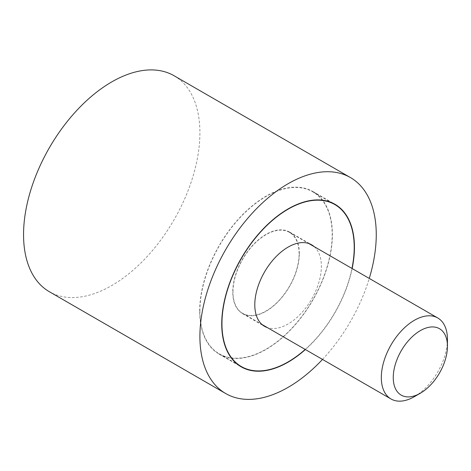 <?xml version="1.0" encoding="UTF-8"?>
<svg xmlns="http://www.w3.org/2000/svg" width="471" height="471" viewBox="0 0 471 471"><rect width="100%" height="100%" fill="white"/><g stroke="black" fill="none" stroke-linecap="round" stroke-linejoin="round"><path stroke-width="0.35" stroke-dasharray="2.35 1.77" d="M174.076 75.743A124.703 71.998 -60 0 1 199.904 132.828A124.703 71.998 -60 0 1 145.474 258.326A124.703 71.998 -60 0 1 49.378 291.732M199.686 311.137A93.841 54.177 -60 0 1 240.646 216.701A93.841 54.177 -60 0 1 312.956 191.562A93.841 54.177 -60 0 1 332.391 234.523A93.841 54.177 -60 0 1 291.431 328.952A93.841 54.177 -60 0 1 219.121 354.098A93.841 54.177 -60 0 1 199.686 311.137M352.143 268.541A93.841 54.177 -60 0 1 305.379 349.541M322.505 359.426A124.703 71.998 120 0 0 369.264 278.432M199.904 311.013A93.529 54 -60 0 1 240.728 216.89A93.529 54 -60 0 1 312.803 191.832A93.529 54 -60 0 1 332.173 234.646A93.529 54 -60 0 1 291.349 328.77A93.529 54 -60 0 1 219.274 353.827A93.529 54 -60 0 1 199.904 311.013M314.169 246.621A47.076 27.177 -60 0 1 321.369 266.339A47.076 27.177 -60 0 1 302.57 311.796A47.076 27.177 -60 0 1 267.404 327.616M299.326 253.61A47.076 27.177 120 0 0 289.577 232.062A47.076 27.177 120 0 0 253.298 244.673A47.076 27.177 120 0 0 232.751 292.049A47.076 27.177 120 0 0 242.5 313.598A47.076 27.177 120 0 0 278.779 300.987A47.076 27.177 120 0 0 299.326 253.61M305.202 349.435A93.529 54 120 0 0 351.961 268.441M232.974 291.92A46.764 27 -60 0 1 253.386 244.861A46.764 27 -60 0 1 289.418 232.333A46.764 27 -60 0 1 299.103 253.739A46.764 27 -60 0 1 278.691 300.798A46.764 27 -60 0 1 242.659 313.327A46.764 27 -60 0 1 232.974 291.92M447.45 339.385A46.764 27 -60 0 1 414.386 396.659M312.956 191.562L334.999 204.29M219.121 354.098L241.164 366.821M312.803 191.832L331.025 202.353M289.577 232.062L311.619 244.79M242.5 313.598L264.543 326.326M219.274 353.827L237.496 364.348M289.418 232.333L308.758 243.495M242.659 313.327L262 324.495"/><path stroke-width="0.71" d="M369.264 278.432A124.703 71.998 120 0 0 376.258 234.646A124.703 71.998 120 0 0 350.436 177.561A124.703 71.998 120 0 0 254.34 210.967A124.703 71.998 120 0 0 199.904 336.465A124.703 71.998 120 0 0 225.733 393.55A124.703 71.998 120 0 0 322.505 359.426M225.733 393.55L49.378 291.732A124.703 71.998 -60 0 1 23.55 234.646A124.703 71.998 -60 0 1 77.986 109.154A124.703 71.998 -60 0 1 174.076 75.743L350.436 177.561M305.379 349.541A93.841 54.177 -60 0 1 241.164 366.821A93.841 54.177 -60 0 1 221.729 323.865A93.841 54.177 -60 0 1 262.688 229.43A93.841 54.177 -60 0 1 334.999 204.29A93.841 54.177 -60 0 1 354.439 247.246A93.841 54.177 -60 0 1 352.143 268.541M351.961 268.441A93.529 54 120 0 0 354.216 247.375A93.529 54 120 0 0 334.846 204.561A93.529 54 120 0 0 262.777 229.618A93.529 54 120 0 0 221.947 323.736A93.529 54 120 0 0 241.323 366.55A93.529 54 120 0 0 305.202 349.435M267.404 327.616A47.076 27.177 -60 0 1 264.543 326.326A47.076 27.177 -60 0 1 254.793 304.772A47.076 27.177 -60 0 1 275.347 257.401A47.076 27.177 -60 0 1 311.619 244.79A47.076 27.177 -60 0 1 314.169 246.621M420.35 393.214L414.386 396.659A46.764 27 -60 0 1 391.001 398.972A46.764 27 -60 0 1 381.316 377.565A46.764 27 -60 0 1 401.728 330.507A46.764 27 -60 0 1 437.765 317.978A46.764 27 -60 0 1 447.45 339.385L447.45 346.273A38.328 22.125 120 0 0 420.35 330.624A38.328 22.125 120 0 0 393.25 377.565A38.328 22.125 120 0 0 420.35 393.214A38.328 22.125 120 0 0 447.45 346.273M331.025 202.353L334.846 204.561M237.496 364.348L241.323 366.55M308.758 243.495L437.765 317.978M262 324.495L391.001 398.972"/></g></svg>
